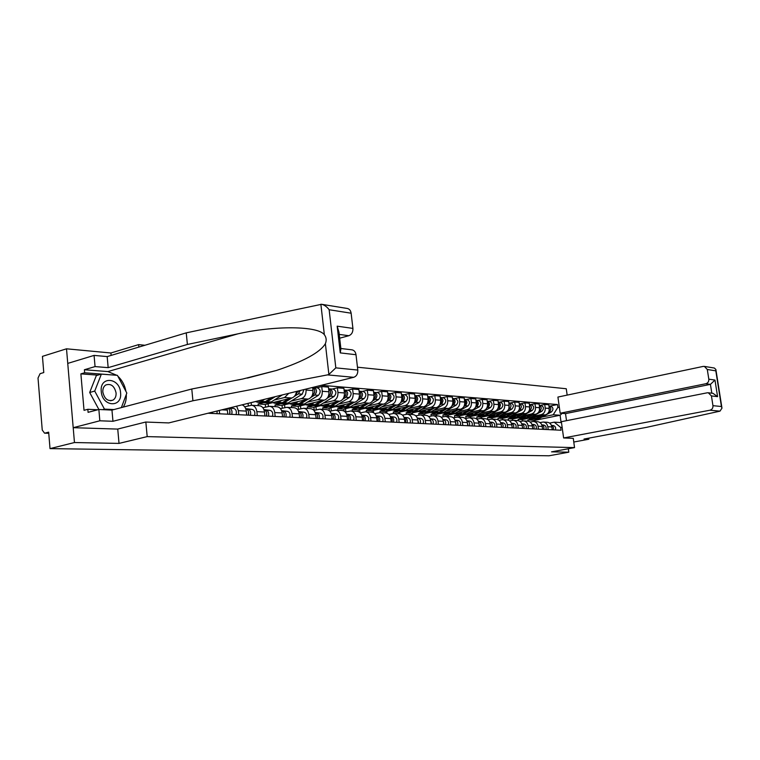 <?xml version="1.0" encoding="UTF-8"?>
<svg xmlns="http://www.w3.org/2000/svg" width="760" height="760" viewBox="0 0 760 760"><rect width="100%" height="100%" fill="white"/><g stroke="black" fill="none" stroke-linecap="round" stroke-linejoin="round"><path stroke-width="1.14" d="M144.913 345.268L138.643 344.613L110.912 352.991L66.51 348.812L42.446 356.364L43.776 372.552L40.09 373.673L38.019 378.043L42.246 430.046L44.555 433.171L48.754 433.219M567.159 395.105L566.267 388.749L357.466 367.194M66.51 348.812L74.461 442.538L50.017 448.618L548.976 455.791L568.793 452.181L568.318 448.761M74.461 442.538L119.025 443.403L147.193 436.61L574.531 447.621L551.532 451.849L568.793 452.181M50.017 448.618L48.668 432.155L44.944 433.124M528.836 418.256L545.243 414.922C548.112 414 549.461 411.834 549.29 408.424L548.786 404.776L544.73 404.443L545.233 408.12C545.404 411.54 544.056 413.725 541.177 414.647L532.256 416.47M522.452 420.974L522.262 419.596L527.145 418.599M539.999 422.56L543.2 422.037C545.699 422.341 547.228 423.899 547.798 426.721L551.846 426.93C551.275 424.127 549.755 422.57 547.267 422.275L543.352 422.047M551.846 426.93L552.244 429.808M540.35 405.365L544.73 404.443M547.798 426.721L548.197 429.609M522.918 418.37L518.13 419.349L518.301 420.669M518.833 417.696L535.562 414.276C538.45 413.335 539.809 411.151 539.638 407.702L539.135 403.997L534.973 403.665L535.486 407.388C535.658 410.846 534.289 413.05 531.392 414L522.405 415.844M512.591 420.327L512.411 419.007L517.389 417.99M542.611 429.343L542.212 426.426C541.642 423.586 540.103 422.019 537.596 421.714L533.586 421.486M530.565 404.595L534.973 403.665M530.128 422.019L533.434 421.477C535.942 421.781 537.491 423.358 538.061 426.217L538.46 429.144M513 417.772L508.174 418.76L508.364 420.213M508.554 417.135L525.635 413.611C528.542 412.661 529.919 410.438 529.748 406.952L529.236 403.209L524.98 402.866L525.492 406.628C525.654 410.144 524.286 412.376 521.36 413.326L512.306 415.197M502.493 419.7L502.322 418.418L507.423 417.363M532.731 428.868L532.332 425.913C531.753 423.044 530.204 421.448 527.687 421.144L523.573 420.916M520.524 403.807L524.98 402.866M520.011 421.467L523.412 420.907C525.948 421.211 527.497 422.807 528.077 425.695L528.475 428.659M502.835 417.154L497.971 418.161L498.199 419.824M497.914 416.575L515.461 412.937C518.386 411.967 519.774 409.726 519.602 406.182L519.089 402.391L514.719 402.04L515.232 405.859C515.403 409.412 514.017 411.673 511.072 412.642L501.951 414.542M492.147 419.102L491.976 417.8L497.296 416.698M522.595 428.374L522.196 425.391C521.616 422.484 520.058 420.869 517.512 420.565L513.294 420.318M510.236 402.999L514.719 402.04M481.726 415.872L476.795 416.908L481.365 417.173L481.536 418.494L481.374 417.173L505.02 412.233C507.975 411.255 509.361 408.984 509.2 405.403L508.687 401.555L504.193 401.195L504.716 405.061C504.877 408.661 503.481 410.951 500.517 411.939L491.331 413.858M509.627 420.907L513.133 420.308C515.688 420.622 517.256 422.237 517.826 425.163L518.234 428.165M492.413 416.518L487.521 417.544L487.778 419.529M512.202 427.88L511.803 424.849C511.223 421.904 509.647 420.27 507.091 419.966L502.75 419.719M499.681 402.163L504.193 401.195M470.782 417.876L470.611 416.508M498.978 420.318L502.597 419.71C505.162 420.014 506.739 421.658 507.319 424.622L507.728 427.661M476.795 416.908L477.071 419.064M470.649 417.867L470.478 416.537L494.304 411.521C497.278 410.533 498.683 408.224 498.512 404.595L498 400.7L493.392 400.33L493.914 404.244C494.076 407.892 492.67 410.219 489.687 411.217L480.424 413.165M501.533 427.367L501.125 424.298C500.545 421.315 498.969 419.662 496.384 419.349L491.929 419.092M488.851 401.318L493.392 400.33M459.733 417.24L459.553 415.824M488.034 419.729L491.777 419.083C494.361 419.397 495.947 421.059 496.527 424.061L496.935 427.139M470.753 415.207L465.785 416.262L466.051 418.332M459.477 417.231L459.306 415.872L483.303 410.79C486.305 409.783 487.72 407.436 487.55 403.769L487.036 399.817L482.305 399.437L482.828 403.408C482.99 407.103 481.574 409.459 478.562 410.466L469.233 412.452M490.58 426.835L490.171 423.728C489.592 420.707 487.996 419.035 485.402 418.722L480.823 418.456M477.726 400.444L482.305 399.437M448.4 416.594L448.21 415.122M476.805 419.121L480.662 418.447C483.265 418.76 484.87 420.441 485.45 423.491L485.858 426.607M459.344 414.513L454.49 415.587L454.746 417.572M448.01 416.565L447.839 415.197L472.017 410.029C475.028 409.013 476.463 406.638 476.292 402.914L475.769 398.915L470.915 398.525L471.438 402.543C471.608 406.296 470.174 408.68 467.144 409.706L457.748 411.72M479.332 426.293L478.923 423.149C478.334 420.08 476.738 418.389 474.116 418.066L469.414 417.8M466.298 399.541L470.915 398.525M436.762 415.919L436.572 414.39M465.272 418.494L469.252 417.791C471.874 418.114 473.49 419.815 474.078 422.902L474.487 426.065M447.934 413.82L442.899 414.903L443.137 416.784M436.24 415.891L436.059 414.504L460.408 409.26C463.457 408.224 464.892 405.821 464.73 402.04L464.208 397.993L459.211 397.594L459.733 401.66C459.904 405.46 458.46 407.882 455.411 408.927L445.94 410.97M467.78 425.742L467.372 422.55C466.783 419.444 465.167 417.724 462.526 417.401L457.691 417.126M454.565 398.62L459.211 397.594M424.812 415.235L424.612 413.649M453.416 417.848L457.529 417.116C460.17 417.44 461.795 419.168 462.384 422.294L462.792 425.505M436.078 413.098L430.986 414.2L431.205 415.976M424.147 415.197L423.966 413.791L448.495 408.462C451.554 407.408 453.007 404.976 452.837 401.147L452.314 397.034L447.184 396.625L447.716 400.757C447.877 404.605 446.424 407.056 443.346 408.12L433.808 410.2M455.905 425.173L455.487 421.933C454.898 418.779 453.273 417.041 450.613 416.717L445.645 416.433M442.5 397.67L447.184 396.625M412.528 414.533L412.328 412.88M441.227 417.192L445.474 416.423C448.144 416.746 449.768 418.503 450.366 421.667L450.775 424.925M423.899 412.357L418.75 413.478L418.959 415.14M411.711 414.485L411.54 413.05L436.23 407.645C439.318 406.572 440.781 404.101 440.619 400.216L440.097 396.055L434.824 395.637L435.347 399.827C435.508 403.731 434.045 406.22 430.948 407.293L421.334 409.402M443.697 424.584L443.279 421.306C442.681 418.104 441.047 416.347 438.377 416.014L433.257 415.72M430.103 396.701L434.824 395.637M399.912 413.82L399.703 412.091M428.688 416.518L433.086 415.71C435.774 416.043 437.409 417.81 438.007 421.03L438.425 424.327M411.388 411.587L406.173 412.737L406.362 414.276M398.933 413.744L398.762 412.3L423.633 406.799C426.74 405.716 428.212 403.209 428.051 399.276L427.528 395.048L422.094 394.611L422.626 398.858C422.788 402.819 421.315 405.346 418.19 406.438L408.509 408.585M431.138 423.976L430.72 420.651C430.122 417.411 428.478 415.625 425.78 415.292L420.508 414.988M417.344 395.694L422.094 394.611M386.954 413.202L386.726 411.274M415.796 415.824L420.346 414.979C423.044 415.312 424.697 417.107 425.296 420.375L425.714 423.719M398.544 410.799L393.243 411.977L393.423 413.449M385.795 412.993L385.615 411.521L410.666 405.935C413.801 404.833 415.283 402.287 415.122 398.297L414.589 394.012L409.013 393.566L409.535 397.869C409.697 401.888 408.205 404.453 405.07 405.565L395.314 407.749M418.209 423.358L417.8 419.985C417.192 416.698 415.54 414.884 412.822 414.542L407.398 414.228M404.225 394.668L409.013 393.566M373.654 412.775L373.378 410.438M402.515 415.112L407.227 414.219C409.953 414.561 411.616 416.385 412.214 419.691L412.632 423.092M395.95 405.356L389.32 409.25L379.943 411.188L380.123 412.661M372.276 412.252L372.096 410.723L397.318 405.042C400.472 403.921 401.974 401.337 401.812 397.29L401.28 392.948L395.533 392.483L396.065 396.853C396.226 400.928 394.725 403.531 391.552 404.662L381.738 406.875M404.909 422.721L404.491 419.292C403.892 415.957 402.22 414.115 399.484 413.782L393.898 413.459M390.706 393.604L395.533 392.483M360.002 412.613L359.641 409.573M388.844 414.38L393.727 413.449C396.473 413.791 398.145 415.634 398.743 418.998L399.161 422.437M371.649 409.165L366.263 410.381L366.434 411.882M358.378 411.606L358.178 409.906L383.581 404.13C386.755 402.99 388.265 400.368 388.103 396.255L387.572 391.846L381.653 391.372L382.185 395.808C382.346 399.94 380.827 402.581 377.644 403.731L367.745 405.992M391.21 422.056L390.792 418.589C390.184 415.197 388.512 413.335 385.757 412.984L379.99 412.661M376.798 392.512L381.653 391.372M345.885 411.93L345.505 408.68M374.765 413.63L379.829 412.651C382.584 412.993 384.265 414.874 384.873 418.276L385.291 421.772M357.58 408.31L352.174 409.545L352.345 411.065M344.09 411.094L343.852 409.06L369.426 403.18C372.628 402.021 374.148 399.361 373.986 395.19L373.454 390.716L367.356 390.222L367.887 394.725C368.04 398.924 366.519 401.612 363.308 402.772L353.343 405.07M377.102 421.382L376.684 417.858C376.067 414.418 374.385 412.528 371.611 412.176L365.665 411.834M362.463 391.381L367.356 390.222M331.312 410.913L330.952 407.759M360.249 412.86L365.493 411.825C368.277 412.176 369.968 414.077 370.576 417.534L370.994 421.087M343.083 407.436L337.659 408.69L337.839 410.229M329.384 410.799L329.089 408.187L354.834 402.202C358.055 401.033 359.594 398.325 359.433 394.088L358.901 389.548L352.611 389.044L353.144 393.613C353.305 397.879 351.766 400.606 348.526 401.784L338.494 404.13M362.548 420.679L362.13 417.097C361.522 413.611 359.822 411.692 357.029 411.34L350.901 410.989M347.69 390.222L352.611 389.044M316.293 409.858L315.951 406.799M345.287 412.062L350.731 410.979C353.523 411.331 355.233 413.259 355.841 416.774L356.26 420.375M328.149 406.543L322.715 407.806L322.886 409.374M314.222 410.334L313.88 407.284L339.796 401.204C343.045 400.007 344.584 397.262 344.432 392.958L343.9 388.341L337.411 387.818L337.944 392.464C338.095 396.796 336.547 399.56 333.288 400.767L323.19 403.151M347.548 419.957L347.13 416.318C346.522 412.775 344.812 410.827 342 410.476L335.673 410.106M332.452 389.025L337.411 387.818M300.817 408.756L300.495 405.812M329.849 411.245L335.502 410.096C338.314 410.457 340.034 412.423 340.641 415.986L341.059 419.644M312.749 405.612L307.306 406.904L307.477 408.49M298.519 409.298L298.195 406.362L324.283 400.168C327.55 398.952 329.108 396.159 328.956 391.79L328.424 387.106L321.727 386.565L322.259 391.286C322.411 395.684 320.844 398.497 317.566 399.712L307.391 402.144M332.072 419.216L331.654 415.52C331.037 411.92 329.317 409.944 326.496 409.583L319.96 409.203M316.73 387.79L321.727 386.565M284.867 407.607L284.553 404.795M313.909 410.409L319.789 409.193C322.62 409.555 324.339 411.549 324.957 415.178L325.375 418.893M296.875 404.652L291.412 405.963L291.593 407.578M282.321 408.215L282.017 405.403L308.265 399.095C311.562 397.86 313.13 395.019 312.977 390.583L312.626 387.448M316.103 418.447L315.675 414.694C315.067 411.036 313.329 409.022 310.488 408.661L303.734 408.272M305.957 389.091L306.062 390.06C306.213 394.526 304.637 397.385 301.34 398.63L291.099 401.109M268.403 406.41L268.118 403.74M297.454 409.545L303.563 408.262C306.413 408.633 308.151 410.656 308.769 414.333L309.187 418.114M280.497 403.665L275.015 404.994L275.196 406.628M265.601 407.084L265.316 404.424L291.735 397.993C294.367 397.138 295.953 394.953 296.485 391.428M299.601 417.648L299.183 413.839C298.566 410.124 296.827 408.082 293.959 407.712L286.985 407.312M288.762 393.328L284.572 397.518L274.265 400.035M251.417 405.27L251.142 402.648M280.449 408.652L286.805 407.303C289.674 407.673 291.422 409.726 292.04 413.469L292.457 417.306M263.596 402.648L258.096 403.997L258.267 405.659M248.34 405.906L248.073 403.398L275.234 396.663L267.254 401.717L271.216 401.964L282.387 394.905M282.558 416.831L282.131 412.955C281.513 409.174 279.765 407.103 276.887 406.733L269.667 406.315M262.874 407.74L269.496 406.305C272.374 406.676 274.132 408.766 274.749 412.575L275.167 416.48M264.926 415.986L264.508 412.043C263.891 408.205 262.133 406.096 259.236 405.716L251.769 405.289M244.701 406.799L251.588 405.279C254.495 405.65 256.253 407.778 256.87 411.644L257.288 415.615M246.696 415.102L246.278 411.094C245.812 407.806 244.406 405.726 242.06 404.842M236.655 406.182L238.374 410.685L238.792 414.722M227.829 414.2L227.126 408.528M219.307 410.457L219.64 413.801M265.316 404.424L258.096 403.997M282.017 405.403L275.015 404.994M298.195 406.362L291.412 405.963M313.88 407.284L307.306 406.904M329.089 408.187L322.715 407.806M343.852 409.06L337.659 408.69M358.178 409.906L352.174 409.545M372.096 410.723L366.263 410.381M385.615 411.521L379.943 411.188M398.762 412.3L393.243 411.977M411.54 413.05L406.173 412.737M423.966 413.791L418.75 413.478M436.059 414.504L430.986 414.2M447.839 415.197L442.899 414.903M459.306 415.872L454.49 415.587M470.478 416.537L465.785 416.262M491.976 417.8L487.521 417.544M502.322 418.418L497.971 418.161M512.411 419.007L508.174 418.76M522.262 419.596L518.13 419.349M535.011 421.572L534.85 420.337L560.091 415.245L553.214 414.779L541.87 417.078M532.598 418.959L527.839 419.919L528.01 421.173M534.85 420.337L527.839 419.919M549.622 423.092L554.239 422.17L561.108 422.57L560.091 415.245L562.134 413.373M562.163 427.49L560.661 427.414L554.239 422.17M207.993 413.24L561.051 430.226L560.661 427.414M553.214 414.779L557.869 407.341L557.479 404.538L321.28 385.31M557.869 407.341L559.369 407.455M138.643 344.613L138.871 347.082M145.844 422.047L147.193 436.61M709.925 410.219C712.091 409.564 713.108 408.053 712.956 405.669L721.43 406.524L721.971 408.158L719.976 411.151L709.925 410.219L563.616 437.959L573.287 438.33L574.531 447.621M110.912 352.991L111.131 355.404M117.743 429.048L119.025 443.403M549.898 406.115L557.479 404.538M551.712 426.236L552.235 429.723M551.418 425.353L553.346 425.572C555.37 426.198 556.054 427.661 555.399 429.96M551.475 425.505C553.289 426.284 553.869 427.737 553.223 429.856M533.52 418.988L537.025 418.37L542.298 415.52M536.151 419.168L539.23 418.503L551.456 411.901C553.698 409.431 553.403 407.512 550.591 406.163L548.957 406.04M548.73 412.043L549.281 411.749C551.399 409.649 551.294 407.769 548.967 406.106M532.903 418.978L535.981 418.304L540.427 415.901M528.703 418.304L530.86 418.855L536.465 416.708M549.157 410.875L549.062 406.79M542.061 425.666L542.602 429.324M541.775 424.83L543.818 425.058C545.851 425.695 546.544 427.177 545.889 429.495M541.832 424.983C543.704 425.742 544.312 427.215 543.656 429.39M532.161 425.096L532.76 428.868M531.886 424.298L534.052 424.536C536.104 425.173 536.788 426.673 536.133 429.029M531.943 424.441C533.871 425.182 534.508 426.673 533.843 428.916M712.956 405.669L711.436 395.931L708.292 392.768L707.208 392.806L561.355 421.695L563.616 437.959M719.976 411.151L646.712 427.31L584.031 439.042L588.848 439.223L588.696 438.168M588.848 439.223L573.753 442.035M708.814 379.183L707.294 369.493L704.396 366.415L703.086 366.434L557.916 397.062L560.177 413.231L705.793 383.743C707.95 383.068 708.957 381.548 708.814 379.183L714.97 380.057L710.429 384.37L565.516 413.611L566.504 420.679M565.516 413.611L560.177 413.231M708.292 392.768L712.984 393.328L717.573 396.644L711.436 395.931M704.396 366.415L714.352 368.03L715.882 369.493L715.815 370.842L707.294 369.493M327.503 374.889L328.88 374.442L335.825 367.859L357.798 370.063C357.941 373.815 356.582 376.238 353.723 377.312L327.503 374.889L192.926 400.767L112.964 421.287L99.826 420.793L73.197 427.69L117.6 429.087L145.692 422.037L168.758 422.921L353.723 377.312M97.859 375.136L80.883 373.863L84.028 410.324L87.828 409.298L88.084 412.338L98.828 409.478L111.957 410.087L191.776 389.006L242.649 379.041L276.583 370.424C303.933 361.285 320.197 352.374 325.375 343.672C326.695 340.385 326.363 337.392 324.349 334.713C317.832 325.745 274.265 325.555 237.927 333.83L187.387 344.46L108.167 367.65L95.057 366.586L84.398 369.74L107.863 371.583L116.784 375.288M191.776 389.006L192.926 400.767M102.477 409.649L104.462 409.117L94.724 391.077L101.365 374.119L96.339 375.573L89.68 392.492L98.866 409.478L99.826 420.793M111.957 410.087L112.964 421.287M351.13 313.205L329.147 309.738C326.962 306.793 324.434 304.978 321.575 304.294L347.396 308.484C349.467 308.997 350.712 310.565 351.13 313.205L352.916 328.405C353.048 332.13 351.699 334.562 348.859 335.711L339.235 334.409M339.673 338.2L348.859 335.711M80.883 373.863L84.654 372.761L84.398 369.74M321.575 304.294L186.248 332.861L107.179 356.592L94.078 355.404L95.057 366.586M94.078 355.404L67.745 363.403L73.197 427.69M107.179 356.592L108.167 367.65M186.248 332.861L187.387 344.46M340.86 348.498L351.947 349.828C354.179 350.265 355.528 351.899 356.003 354.72L357.798 370.063M117.847 376.19C122.132 380.18 124.839 385.272 125.96 391.438M126.293 394.469C126.502 399.342 125.486 403.55 123.243 407.113M87.828 409.298L97.755 409.763M116.394 375.259L84.654 372.761M356.003 354.72L340.262 352.897L340.898 348.812L338.969 332.167L337.174 326.163L352.916 328.405M120.564 392.673C119.728 377.359 99.484 375.791 101.251 391.485C102.248 407.16 122.512 408.091 120.564 392.673M116.071 392.901C114.399 385.938 110.951 383.306 105.735 384.997C103.616 386.469 102.657 388.835 102.837 392.084C104.462 398.943 107.853 401.622 113.002 400.121C115.245 398.667 116.261 396.255 116.071 392.901M89.68 392.492L94.724 391.077M101.365 374.119L117.401 375.335L126.825 393.062L121.372 407.607M113.943 409.564L104.462 409.117M523.802 418.399L527.345 417.772L532.703 414.865M526.5 418.589L529.596 417.915L541.918 411.226C544.179 408.719 543.885 406.78 541.044 405.412L539.306 405.279M539.058 411.407L539.686 411.065C541.832 408.899 541.709 406.99 539.315 405.337M523.165 418.389L526.271 417.705L530.784 415.255M518.88 417.687L521.075 418.256L526.718 416.081M539.476 410.267L539.41 405.992M513.836 417.791L517.417 417.154L522.861 414.181M516.61 417.99L519.726 417.297L532.142 410.533C534.413 407.987 534.128 406.03 531.269 404.652L529.416 404.5M529.131 410.761L529.853 410.362C532.038 408.13 531.886 406.191 529.425 404.538M513.19 417.781L516.315 417.088L520.894 414.589M508.829 417.078L511.043 417.648L516.724 415.445M529.568 409.63L529.511 405.175M522.015 424.498L522.671 428.383M521.75 423.748L524.039 423.994C526.1 424.65 526.794 426.16 526.129 428.545M524.039 423.994L521.806 423.88C523.792 424.602 524.447 426.113 523.783 428.431M511.603 423.899L512.325 427.88M511.347 423.177L513.76 423.443C515.841 424.099 516.543 425.638 515.869 428.051M513.76 423.443L511.404 423.32C513.456 424.013 514.14 425.543 513.466 427.937M500.916 423.282L501.704 427.376M500.669 422.598L503.225 422.883L500.755 422.75C502.844 423.415 503.557 424.973 502.873 427.433M503.225 422.883C505.314 423.548 506.017 425.096 505.343 427.548M503.623 417.173L507.243 416.527L512.772 413.487M506.473 417.373L509.608 416.68L522.12 409.811C524.409 407.236 524.115 405.251 521.236 403.864L519.27 403.702M518.957 410.096L519.774 409.649C521.987 407.341 521.816 405.365 519.27 403.731M502.968 417.164L506.112 416.461L510.758 413.905M498.531 416.442L500.755 417.031L506.483 414.798M519.394 408.975L519.356 404.339M493.154 416.537L496.803 415.891L502.436 412.775M496.071 416.746L499.234 416.034L511.841 409.079C514.149 406.476 513.855 404.462 510.948 403.056L508.858 402.885C511.489 404.519 511.67 406.524 509.428 408.909L511.841 409.079M508.506 409.421L509.428 408.909M492.48 416.527L495.653 415.815L500.365 413.212M487.967 415.796L490.209 416.385L495.976 414.124M508.962 408.3L508.943 403.484M482.41 415.881L486.096 415.226L491.825 412.043M485.412 416.1L488.594 415.378L501.286 408.329C503.614 405.688 503.319 403.655 500.403 402.22L498.18 402.049C500.887 403.655 501.096 405.688 498.817 408.158L501.286 408.329M497.791 408.728L498.817 408.158M481.716 415.872L484.918 415.15L489.706 412.49M477.128 415.131L479.389 415.729L485.203 413.44M498.256 407.607L499.263 405.07L498.256 402.601M489.943 422.645L490.798 426.844M489.772 422.151L489.867 422.161C491.976 422.835 492.689 424.422 492.005 426.911M489.715 421.999L492.404 422.303C494.513 422.969 495.225 424.545 494.542 427.025M471.38 415.216L475.114 414.551L480.938 411.293M474.458 415.435L477.669 414.703L490.466 407.559C492.812 404.88 492.508 402.819 489.573 401.375L487.217 401.185C490 402.762 490.238 404.823 487.929 407.379L490.466 407.559M486.789 408.015L487.929 407.379M470.677 415.207L473.898 414.476L478.762 411.749M466.003 414.456L468.274 415.055L474.135 412.727M487.264 406.894C488.689 405.127 488.699 403.398 487.283 401.698M478.676 421.999L479.608 426.312M478.524 421.543L478.695 421.562C480.814 422.247 481.536 423.852 480.842 426.369M478.458 421.382L481.298 421.705C483.417 422.389 484.13 423.985 483.445 426.493M460.066 414.523L463.828 413.849L469.765 410.514M463.229 414.751L466.459 414.01L479.351 406.771C481.716 404.054 481.412 401.964 478.448 400.501L475.95 400.301C478.828 401.85 479.085 403.94 476.738 406.581L479.351 406.771M475.484 407.293L476.738 406.581M454.584 413.753L459.534 414.533L462.583 413.772L467.523 410.989M456.874 414.371L462.773 412.005M475.978 406.153C477.508 404.329 477.517 402.534 476.016 400.776M467.105 421.344L468.103 425.762M466.963 420.916L467.21 420.945C469.357 421.638 470.07 423.263 469.376 425.818M466.897 420.755L469.889 421.097C472.026 421.781 472.748 423.396 472.045 425.942M448.447 413.82L452.248 413.136L458.289 409.716M451.697 414.058L454.945 413.307L467.932 405.954C470.316 403.199 470.012 401.08 467.029 399.599L464.388 399.389C467.343 400.9 467.637 403.028 465.253 405.764L467.932 405.954M463.866 406.552L465.253 405.764M447.706 413.81L450.965 413.06L455.99 410.21M442.861 413.041L445.16 413.659L451.108 411.264M464.388 405.394C466.022 403.512 466.041 401.66 464.445 399.827M455.212 420.66L456.285 425.191M455.078 420.28L455.42 420.318C457.567 421.012 458.299 422.665 457.596 425.248M455.012 420.109L458.166 420.46C460.322 421.163 461.044 422.798 460.341 425.381M436.506 413.088L440.353 412.404L446.5 408.889M439.85 413.335L443.127 412.575L456.209 405.118C458.603 402.325 458.299 400.178 455.297 398.677L452.494 398.459M451.924 405.792L453.454 404.928C455.858 402.125 455.553 399.969 452.542 398.459M435.746 413.088L439.033 412.319L444.134 409.402M430.806 412.3L433.133 412.927L439.118 410.495M452.476 404.615C454.214 402.667 454.242 400.748 452.551 398.858M442.985 419.966L444.144 424.602M442.861 419.615L443.289 419.662C445.464 420.375 446.196 422.037 445.483 424.669M442.795 419.434L446.12 419.815C448.286 420.527 449.017 422.19 448.305 424.802M424.232 412.347L428.117 411.644L434.387 408.044M427.671 412.594L430.977 411.825L444.153 404.263C446.566 401.432 446.262 399.256 443.241 397.736L440.277 397.508M439.651 405.023L441.322 404.063C443.745 401.213 443.441 399.038 440.41 397.508M423.453 412.338L426.769 411.568L431.955 408.576M418.427 411.54L420.764 412.176L426.797 409.706M440.22 403.807C442.082 401.802 442.111 399.827 440.325 397.86M430.407 419.254L431.642 424.004M430.302 418.94L430.825 418.998C433.01 419.71 433.741 421.401 433.029 424.07M430.226 418.75L433.732 419.149C435.917 419.872 436.648 421.553 435.926 424.213M411.625 411.578L415.549 410.875L421.933 407.18M415.159 411.834L418.484 411.055L431.756 403.38C434.197 400.501 433.894 398.297 430.844 396.758L427.709 396.53M427.015 404.234L428.849 403.17C431.291 400.292 430.986 398.078 427.937 396.53M410.827 411.578L414.162 410.79L419.434 407.731M405.697 410.761L408.053 411.407L414.133 408.899M427.623 402.971C429.599 400.909 429.647 398.867 427.747 396.834M417.468 418.522L418.788 423.387M417.373 418.237L418 418.304C420.195 419.035 420.935 420.745 420.213 423.453M417.297 418.048L420.992 418.465C423.187 419.197 423.928 420.897 423.197 423.595M398.648 410.79L402.619 410.077L409.127 406.277M402.287 411.055L405.631 410.257L419.007 402.467C421.467 399.551 421.163 397.318 418.095 395.76L414.779 395.523M414.019 403.427L416.014 402.258C418.475 399.332 418.171 397.09 415.102 395.523M397.831 410.79L401.185 409.982L406.552 406.856M392.606 409.963L394.972 410.618L401.099 408.072M414.666 402.116C416.765 399.988 416.812 397.879 414.808 395.789M404.149 417.772L405.745 419.852L405.565 422.75M404.063 417.515L404.795 417.601C407.008 418.332 407.759 420.071 407.027 422.816M403.987 417.316L407.873 417.762C410.087 418.494 410.827 420.233 410.106 422.969M389.044 410.257L392.416 409.44L405.887 401.536C408.367 398.572 408.063 396.302 404.976 394.725L401.47 394.497M400.624 402.601L402.809 401.318C405.289 398.344 404.985 396.065 401.888 394.487M384.465 409.982L387.847 409.165L393.3 405.945M379.135 409.137L381.52 409.801L387.685 407.217M401.337 401.213L401.346 401.213C403.56 399.028 403.608 396.862 401.498 394.706M390.44 417.002C392.151 418.104 392.644 419.805 391.941 422.094M390.355 416.774L391.2 416.869C393.433 417.62 394.183 419.377 393.442 422.161M390.279 416.565L394.373 417.041C396.606 417.781 397.347 419.539 396.615 422.313M371.564 409.146L375.62 408.405L382.384 404.396M375.421 409.431L378.822 408.604L392.388 400.577C394.887 397.565 394.573 395.266 391.466 393.661L387.771 393.442M386.83 401.764L389.215 400.349C391.713 397.337 391.409 395.019 388.293 393.414M370.699 409.146L374.11 408.32L379.667 405.013M365.265 408.291L367.669 408.956L370.88 408.12L373.873 406.334M387.59 400.311L387.714 400.244C389.956 397.964 389.984 395.751 387.79 393.594M376.314 416.214C378.1 417.297 378.632 419.035 377.91 421.42M378.252 419.501L378.214 420.27M376.238 416.005L377.207 416.119C379.449 416.879 380.209 418.665 379.459 421.496M376.162 415.796L380.475 416.29C382.717 417.05 383.467 418.836 382.726 421.648M375.345 396.596L375.411 395.627M357.418 408.281L361.522 407.541L368.429 403.408M361.389 408.576L364.809 407.74L378.48 399.579C380.998 396.53 380.684 394.193 377.558 392.568L373.654 392.359M372.618 400.9L375.212 399.351C377.729 396.292 377.425 393.946 374.291 392.312M356.535 408.281L359.964 407.445L365.617 404.054M350.987 407.417L353.4 408.091L356.639 407.236L359.66 405.422M373.445 399.37L373.663 399.237C375.953 396.872 375.953 394.611 373.663 392.445M361.75 415.397C363.613 416.461 364.183 418.237 363.451 420.726M363.784 418.494L363.717 419.843M361.684 415.216L362.776 415.34C365.047 416.109 365.798 417.933 365.047 420.802M361.599 414.998L366.149 415.52C368.41 416.29 369.16 418.104 368.41 420.964M360.829 395.76L360.943 394.298M342.845 407.398L346.997 406.638L354.046 402.391M346.94 407.702L350.388 406.847L364.154 398.563C366.69 395.466 366.377 393.091 363.233 391.447L359.1 391.238C361.494 393.433 361.522 395.741 359.185 398.212L358.853 398.411M357.95 400.035L360.781 398.325C363.318 395.209 363.014 392.834 359.86 391.181M341.933 407.398L345.382 406.543L351.148 403.066M336.272 406.514L338.703 407.208L341.962 406.334L345.002 404.491M346.74 414.57C348.688 415.606 349.286 417.42 348.536 420.005M348.859 417.544L348.764 419.301M346.683 414.399L347.909 414.542C350.189 415.321 350.949 417.173 350.189 420.08M346.598 414.171L351.376 414.732C353.656 415.511 354.416 417.344 353.656 420.251M345.876 394.839L346.019 392.996M327.826 406.476L332.025 405.716L339.226 401.337M332.053 406.799L335.521 405.935L349.381 397.508C351.937 394.364 351.623 391.951 348.46 390.288L344.099 390.06C346.588 392.207 346.636 394.573 344.261 397.147L343.815 397.423M342.817 399.142L345.914 397.262C348.469 394.108 348.156 391.685 344.983 390.013M326.895 406.486L330.363 405.612L336.233 402.04M321.109 405.593L323.56 406.286L326.828 405.394L329.897 403.522M331.255 413.706C333.279 414.722 333.916 416.565 333.155 419.263M333.459 416.613L333.345 418.703M331.198 413.563L332.566 413.725C334.865 414.513 335.625 416.385 334.856 419.349M331.113 413.316L336.148 413.915C338.438 414.703 339.197 416.565 338.438 419.52M330.457 393.841L330.619 391.685M312.341 405.536L316.587 404.766L323.94 400.244M316.702 405.868L320.188 404.985L334.153 396.425C336.727 393.224 336.414 390.783 333.222 389.091L328.69 388.854M327.18 398.249L330.572 396.169C333.146 392.958 332.832 390.507 329.64 388.806M311.381 405.545L314.877 404.662L320.863 400.976M305.472 404.633L307.933 405.337L311.229 404.434L314.317 402.534M328.291 396.406L328.871 396.045C331.293 393.366 331.208 390.953 328.615 388.816M315.267 412.832C317.376 413.801 318.05 415.691 317.281 418.503M317.566 415.673L317.442 418.057M315.219 412.69L316.74 412.87C319.048 413.677 319.808 415.577 319.038 418.589M315.124 412.442L320.435 413.07C322.743 413.867 323.503 415.767 322.734 418.76M314.545 392.796L314.726 390.365M296.372 404.567L300.666 403.778L308.18 399.114M300.874 404.909L304.38 404.016L318.44 395.305C321.024 392.055 320.72 389.576 317.509 387.856L312.816 387.6M311.02 397.347L314.735 395.038C317.338 391.78 317.024 389.291 313.813 387.562M295.374 404.577L298.898 403.674L304.998 399.883M289.341 403.645L291.821 404.358L295.137 403.446L298.243 401.508M312.274 395.361L312.987 394.915C315.447 392.112 315.334 389.652 312.635 387.534M298.765 411.93C300.96 412.851 301.673 414.779 300.894 417.715M301.15 414.732L301.017 417.373M298.718 411.796L300.399 411.996C302.717 412.803 303.487 414.741 302.708 417.8M298.623 411.53L304.219 412.205C306.536 413.012 307.306 414.941 306.527 417.981M298.12 391.695L298.537 390.925M279.88 403.56L284.221 402.772L291.916 397.945M284.534 403.921L288.069 403.009L302.214 394.155L303.971 389.576M294.291 396.454L298.395 393.88L300.209 390.507M278.863 403.579L282.397 402.658L288.62 398.753M272.688 402.629L275.177 403.351L278.521 402.42L281.647 400.444M295.726 394.288L298.319 390.972M281.713 410.998C284.002 411.873 284.753 413.839 283.964 416.898M284.202 413.763L284.05 416.651M281.666 410.865L283.518 411.094C285.845 411.91 286.624 413.877 285.836 416.993M281.561 410.599L287.46 411.302C289.788 412.119 290.567 414.086 289.778 417.173M262.856 402.524L267.254 401.717M267.662 402.895L271.216 401.964M261.801 402.543L265.363 401.603L271.719 397.575M255.483 401.574L258.001 402.315L261.354 401.356L264.508 399.351M264.128 410.048L264.128 410.048C266.475 410.884 267.254 412.889 266.456 416.052M266.684 412.775L266.522 415.891M264.034 409.906L266.066 410.153C268.413 410.989 269.192 412.993 268.394 416.147M263.929 409.621L270.142 410.372C272.488 411.207 273.267 413.193 272.469 416.347M246.022 409.079L246.022 409.079C248.377 409.925 249.156 411.967 248.358 415.188M248.567 411.768L248.387 415.102M245.803 408.918L248.016 409.184C250.382 410.039 251.161 412.062 250.363 415.283M245.689 408.614L252.234 409.412C254.6 410.257 255.379 412.281 254.572 415.483M228.038 408.3C229.871 409.583 230.403 411.578 229.624 414.285M229.814 410.733L229.634 414.266M228.798 408.12L229.349 408.187C231.724 409.041 232.503 411.112 231.695 414.38M229.605 407.92L233.719 408.415C236.084 409.279 236.873 411.34 236.065 414.589M210.444 412.642L210.225 413.354M210.9 412.528L210.273 413.354M212.714 412.081L212.373 413.459M217.246 410.96L216.894 413.668M284.572 397.518L291.735 397.993M301.34 398.63L308.265 399.095M317.566 399.712L324.283 400.168M333.288 400.767L339.796 401.204M348.526 401.784L354.834 402.202M363.308 402.772L369.426 403.18M377.644 403.731L383.581 404.13M391.552 404.662L397.318 405.042M405.07 405.565L410.666 405.935M418.19 406.438L423.633 406.799M430.948 407.293L436.23 407.645M443.346 408.12L448.495 408.462M455.411 408.927L460.408 409.26M467.144 409.706L472.017 410.029M478.562 410.466L483.303 410.79M489.687 411.217L494.304 411.521M500.517 411.939L505.02 412.233M511.072 412.642L515.461 412.937M521.36 413.326L525.635 413.611M531.392 414L535.562 414.276M541.177 414.647L545.243 414.922M221.834 409.83L227.411 410.124M238.374 410.685L246.278 411.094M256.87 411.644L264.508 412.043M274.749 412.575L282.131 412.955M292.04 413.469L299.183 413.839M308.769 414.333L315.675 414.694M324.957 415.178L331.654 415.52M340.641 415.986L347.13 416.318M355.841 416.774L362.13 417.097M370.576 417.534L376.684 417.858M384.873 418.276L390.792 418.589M398.743 418.998L404.491 419.292M412.214 419.691L417.8 419.985M425.296 420.375L430.72 420.651M438.007 421.03L443.279 421.306M450.366 421.667L455.487 421.933M462.384 422.294L467.372 422.55M474.078 422.902L478.923 423.149M485.45 423.491L490.171 423.728M496.527 424.061L501.125 424.298M507.319 424.622L511.803 424.849M517.826 425.163L522.196 425.391M528.077 425.695L532.332 425.913M538.061 426.217L542.212 426.426M306.062 390.06L312.977 390.583M322.259 391.286L328.956 391.79M337.944 392.464L344.432 392.958M353.144 393.613L359.433 394.088M367.887 394.725L373.986 395.19M382.185 395.808L388.103 396.255M396.065 396.853L401.812 397.29M409.535 397.869L415.122 398.297M422.626 398.858L428.051 399.276M435.347 399.827L440.619 400.216M447.716 400.757L452.837 401.147M459.733 401.66L464.73 402.04M471.438 402.543L476.292 402.914M482.828 403.408L487.55 403.769M493.914 404.244L498.512 404.595M504.716 405.061L509.2 405.403M515.232 405.859L519.602 406.182M525.492 406.628L529.748 406.952M535.486 407.388L539.638 407.702M545.233 408.12L549.29 408.424M553.346 425.572L551.456 425.467M537.025 418.37L539.23 418.503M549.281 411.749L551.456 411.901M533.767 418.171L535.981 418.304M543.818 425.058L541.823 424.954M534.052 424.536L531.943 424.422M721.43 406.524L715.815 370.842M714.97 380.057L717.573 396.644M711.816 393.186L710.429 384.37L705.793 383.743M328.88 374.442L325.375 343.672M324.349 334.713L320.872 304.219M329.147 309.738L335.825 367.859M340.262 352.897L337.174 326.163M107.863 371.583L237.927 333.83M527.345 417.772L529.596 417.915M539.686 411.065L541.918 411.226M524.001 417.563L526.271 417.705M517.417 417.154L519.726 417.297M529.853 410.362L532.142 410.533M513.988 416.945L516.315 417.088M507.243 416.527L509.608 416.68M519.774 409.649L522.12 409.811M503.728 416.309L506.112 416.461M496.803 415.891L499.234 416.034M493.202 415.663L495.653 415.815M486.096 415.226L488.594 415.378M482.401 414.998L484.918 415.15M492.404 422.303L489.867 422.161M475.114 414.551L477.669 414.703M471.314 414.314L473.898 414.476M481.298 421.705L478.695 421.562M463.828 413.849L466.459 414.01M459.933 413.611L462.583 413.772M469.889 421.097L467.21 420.945M452.248 413.136L454.945 413.307M448.238 412.889L450.965 413.06M458.166 420.46L455.42 420.318M440.353 412.404L443.127 412.575M453.454 404.928L456.209 405.118M436.23 412.148L439.033 412.319M446.12 419.815L443.289 419.662M428.117 411.644L430.977 411.825M441.322 404.063L444.153 404.263M423.89 411.388L426.769 411.568M433.732 419.149L430.825 418.998M415.549 410.875L418.484 411.055M428.849 403.17L431.756 403.38M411.198 410.599L414.162 410.79M420.992 418.465L418 418.304M402.619 410.077L405.631 410.257M416.014 402.258L419.007 402.467M398.145 409.801L401.185 409.982M407.873 417.762L404.795 417.601M389.32 409.25L392.416 409.44M402.809 401.318L405.887 401.536M384.712 408.965L387.847 409.165M394.373 417.041L391.2 416.869M375.62 408.405L378.822 408.604M389.215 400.349L392.388 400.577M370.88 408.12L374.11 408.32M380.475 416.29L377.207 416.119M361.522 407.541L364.809 407.74M375.212 399.351L378.48 399.579M356.639 407.236L359.964 407.445M366.149 415.52L362.776 415.34M346.997 406.638L350.388 406.847M360.781 398.325L364.154 398.563M341.962 406.334L345.382 406.543M351.376 414.732L347.909 414.542M332.025 405.716L335.521 405.935M345.914 397.262L349.381 397.508M326.828 405.394L330.363 405.612M336.148 413.915L332.566 413.725M316.587 404.766L320.188 404.985M330.572 396.169L334.153 396.425M311.229 404.434L314.877 404.662M320.435 413.07L316.74 412.87M300.666 403.778L304.38 404.016M314.735 395.038L318.44 395.305M295.137 403.446L298.898 403.674M312.464 394.877L312.987 394.915M304.219 412.205L300.399 411.996M284.221 402.772L288.069 403.009M298.395 393.88L302.214 394.155M278.521 402.42L282.397 402.658M295.963 393.709L296.58 393.747M287.46 411.302L283.518 411.094M261.354 401.356L265.363 401.603M270.142 410.372L266.066 410.153M252.234 409.412L248.016 409.184M233.719 408.415L229.349 408.187M48.763 433.285L44.555 433.171M534.128 419.055L536.332 419.188M530.86 418.855L533.083 418.988M721.933 407.901L715.91 369.683M247.304 378.09L276.583 370.424M110.57 400.776L113.002 400.121M524.419 418.465L526.68 418.599M521.075 418.256L523.355 418.399M514.472 417.858L516.79 418M511.043 417.648L513.38 417.791M504.279 417.24L506.654 417.382M500.755 417.031L503.148 417.173M493.819 416.603L496.261 416.755M490.209 416.385L492.67 416.537M483.094 415.957L485.592 416.109M479.389 415.729L481.906 415.881M472.083 415.292L474.648 415.445M468.274 415.055L470.867 415.216M460.788 414.608L463.419 414.76M449.179 413.905L451.887 414.067M445.16 413.659L447.897 413.82M437.256 413.174L440.04 413.345M433.133 412.927L435.936 413.098M425.011 412.433L427.861 412.604M420.764 412.176L423.652 412.357M412.414 411.673L415.349 411.853M408.053 411.407L411.017 411.587M399.456 410.884L402.486 411.074M394.972 410.618L398.031 410.799M386.137 410.077L389.243 410.267M381.52 409.801L384.665 409.991M372.419 409.25L375.62 409.44M367.669 408.956L370.899 409.155M358.302 408.395L361.589 408.595M353.4 408.091L356.734 408.3M343.748 407.512L347.149 407.712M338.703 407.208L342.133 407.408M328.757 406.6L332.253 406.809M323.56 406.286L327.094 406.495M313.3 405.659L316.91 405.878M307.933 405.337L311.581 405.565M297.35 404.7L301.074 404.918M291.821 404.358L295.583 404.586M280.896 403.702L284.734 403.93M275.177 403.351L279.062 403.588M263.901 402.667L267.872 402.914M258.001 402.315L262.01 402.553"/></g></svg>
